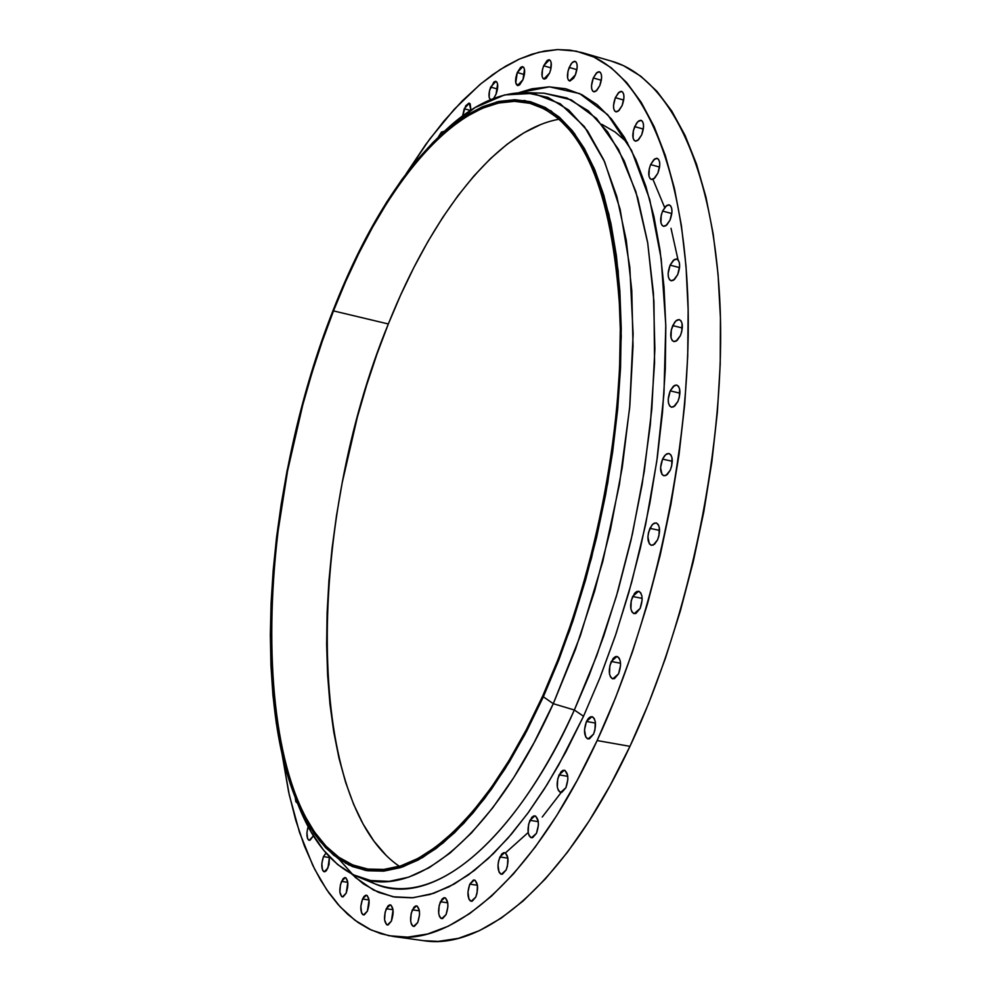<?xml version="1.0" encoding="UTF-8"?>
<svg xmlns="http://www.w3.org/2000/svg" width="991" height="991" viewBox="0 0 991 991"><rect width="100%" height="100%" fill="white"/><g stroke="black" fill="none" stroke-linecap="round" stroke-linejoin="round"><path stroke-width="1.49" d="M438.48 136.746L443.349 131.369L443.968 131.729L441.528 131.964L438.48 136.746M464.222 108.725L469.288 103.188L470.911 110.15L470.18 103.844L468.929 103.138L465.708 105.777L462.599 115.935L464.222 108.725L470.44 110.447L464.222 108.725M490.632 87.084L495.921 81.373C498.287 83.157 498.337 87.431 496.07 94.195L497.593 84.037L496.813 82.018L495.5 81.324L493.865 82.042L489.517 90.639L489.12 97.192L490.384 99.695C488.427 97.452 488.513 93.253 490.632 87.084L497.507 89.017L490.632 87.084M517.277 72.541L522.777 66.694C525.218 68.503 525.28 72.838 522.963 79.714L524.499 69.358L523.682 67.326L522.319 66.632L520.622 67.376L517.277 72.541L515.741 82.835L517.909 85.598L519.606 84.867L522.963 79.714L517.475 85.536C515.035 83.727 514.961 79.391 517.277 72.541L524.412 74.573L517.277 72.541M543.65 65.79L549.361 59.807C551.9 61.665 551.975 66.075 549.596 73.061L550.785 69.345L551.157 62.507L550.29 60.439L548.865 59.745L547.106 60.513L543.65 65.79L542.473 69.494L542.089 76.295L542.944 78.363L544.369 79.082L546.128 78.339L549.596 73.061L543.886 79.02C541.359 77.174 541.284 72.764 543.65 65.79L551.07 67.921L543.65 65.79M569.193 67.438L572.117 62.656L575.127 61.343C577.753 63.251 577.852 67.76 575.412 74.87L577.183 67.301L576.985 64.105L576.081 61.987L574.594 61.281L572.761 62.061L570.866 64.229L567.979 71.216L567.62 78.153L568.524 80.271L569.998 81.014L573.727 78.091L575.412 74.87L569.491 80.94C566.864 79.045 566.765 74.536 569.193 67.438L576.911 69.667L569.193 67.438M593.299 77.967L596.322 73.111L599.444 71.786C602.181 73.755 602.305 78.363 599.803 85.61L601.599 77.893L601.388 74.622L600.435 72.454L598.886 71.711L596.991 72.504L593.299 77.967L591.516 85.647L591.714 88.905L592.655 91.073L594.191 91.841L596.087 91.073L599.803 85.61L596.78 90.466L593.683 91.767C590.933 89.809 590.809 85.214 593.299 77.967L601.339 80.283L593.299 77.967M615.349 97.675L618.446 92.758L621.667 91.432C624.541 93.464 624.689 98.183 622.113 105.591L623.958 97.713L623.723 94.368L622.72 92.138L621.122 91.358L619.152 92.138L615.349 97.675L613.516 105.504L613.751 108.824L614.73 111.066L616.315 111.872L618.285 111.116L622.113 105.591L619.016 110.484L615.807 111.797C612.933 109.778 612.785 105.071 615.349 97.675L623.711 100.054L615.349 97.675M634.674 126.625L637.832 121.682L641.14 120.357C644.15 122.45 644.323 127.294 641.685 134.863L643.555 126.848L643.308 123.417L642.267 121.113L640.607 120.283L638.588 121.038L636.495 123.268L633.373 130.589L633.051 137.997L634.067 140.313L635.714 141.168L637.746 140.437L641.685 134.863L638.526 139.793L635.231 141.094C632.221 139 632.035 134.181 634.674 126.625L643.332 129.053L634.674 126.625M650.616 164.593L653.825 159.662L657.194 158.349C660.353 160.517 660.576 165.472 657.851 173.227L659.771 165.076L659.498 161.558L658.42 159.179L656.711 158.275L654.63 158.994L650.616 164.593L649.291 168.631L648.981 176.2L650.034 178.591L651.731 179.52L653.812 178.826L657.851 173.227L654.655 178.145L651.298 179.445C648.126 177.278 647.903 172.323 650.616 164.593L659.585 167.07L650.616 164.593M662.595 211.071L665.828 206.165L669.247 204.877C672.555 207.119 672.815 212.21 670.027 220.138L671.972 211.863L671.687 208.259L670.585 205.781L668.826 204.803L666.695 205.471L662.595 211.071L661.245 215.146L660.935 222.876L662.025 225.353L663.772 226.357L665.902 225.725L670.027 220.138L666.794 225.019L663.4 226.295C660.08 224.053 659.82 218.974 662.595 211.071L671.836 213.548L662.595 211.071M670.089 265.142L673.323 260.311L676.766 259.047C680.222 261.364 680.532 266.579 677.671 274.693L679.64 266.306L679.343 262.627L678.216 260.051L676.432 258.985L674.264 259.58L670.089 265.142L668.132 273.466L668.417 277.146L669.532 279.722L671.303 280.812L673.471 280.242L677.671 274.693L674.45 279.499L671.018 280.763C667.55 278.434 667.24 273.231 670.089 265.142L679.553 267.595L670.089 265.142M672.716 325.593L675.912 320.861L679.343 319.622C682.96 322.025 683.307 327.364 680.383 335.652L681.783 331.477L682.081 323.413L680.941 320.75L679.132 319.585L676.927 320.105L674.673 322.211L671.328 329.73L671.018 337.758L672.146 340.433L673.942 341.622L676.135 341.139L680.383 335.652L677.187 340.359L673.769 341.585C670.151 339.195 669.792 333.868 672.716 325.593L682.328 327.996L672.716 325.593M670.213 390.863L673.36 386.255L676.754 385.053C680.507 387.518 680.904 392.969 677.931 401.429L679.343 397.255L679.64 389.054L678.501 386.292L676.68 385.028L674.462 385.462L670.213 390.863L668.219 399.323L668.504 403.164L669.643 405.926L671.452 407.214L673.657 406.818L677.931 401.429L674.797 406.013L671.415 407.214C667.649 404.749 667.253 399.299 670.213 390.863L679.925 393.167L670.213 390.863M662.57 459.106L665.63 454.658L668.962 453.482C672.852 456.009 673.285 461.583 670.263 470.192L671.675 466.018L671.997 457.718L670.845 454.857L669.024 453.494L666.819 453.828L664.552 455.798L662.57 459.106L660.563 467.603L661.976 474.379L663.784 475.767L665.989 475.457L670.263 470.192L667.203 474.627L663.896 475.791C660.006 473.252 659.56 467.702 662.57 459.106L672.294 461.31L662.57 459.106M649.923 528.339L652.896 524.041L656.129 522.901C660.117 525.49 660.588 531.164 657.541 539.897L658.953 535.747L659.275 527.361L658.148 524.425L656.352 522.963L654.147 523.198L651.892 525.081L648.523 532.464L647.916 536.837L649.303 543.749L651.087 545.236L653.292 545.038L657.541 539.897L654.58 544.17L651.36 545.31C647.371 542.721 646.888 537.06 649.923 528.339L659.572 530.408L649.923 528.339M632.63 596.471L638.625 591.243C642.676 593.882 643.184 599.617 640.124 608.474L642.143 599.939L641.871 595.913L640.768 592.891L638.984 591.342L636.817 591.478L634.587 593.275L631.242 600.571L630.895 608.957L631.985 611.98L633.745 613.553L635.912 613.454L640.124 608.474L634.153 613.677C630.103 611.038 629.595 605.303 632.63 596.471L642.143 598.391L632.63 596.471M611.249 661.48L616.997 656.451C621.097 659.126 621.617 664.924 618.557 673.855L620.564 665.37L620.316 661.319L619.239 658.235L617.492 656.599L615.374 656.637L613.181 658.358L609.874 665.531L609.502 673.93L610.567 677.014L612.289 678.686L614.42 678.674L618.557 673.855L612.834 678.847C608.734 676.172 608.214 670.374 611.249 661.48L620.539 663.239L611.249 661.48M586.461 721.473L591.961 716.654C596.049 719.355 596.582 725.177 593.547 734.145L594.922 730.119L595.294 721.683L594.253 718.549L592.568 716.84L590.5 716.803L588.357 718.425L586.461 721.473L584.492 729.822L585.743 736.994L587.415 738.729L589.484 738.803L593.547 734.145L588.072 738.952C583.972 736.251 583.439 730.417 586.461 721.473L595.48 723.096L586.461 721.473M559.06 774.851L564.3 770.218C568.363 772.93 568.896 778.765 565.898 787.746L567.855 779.434L567.645 775.371L565.019 770.453L562.999 770.341L560.918 771.89L557.735 778.79L557.326 787.151L558.305 790.298L559.927 792.094L561.934 792.243L565.898 787.746L560.683 792.354C556.608 789.641 556.075 783.807 559.06 774.851L567.769 776.337L559.06 774.851M529.925 820.313L534.905 815.853C538.906 818.566 539.426 824.388 536.465 833.332L538.398 825.144L538.212 821.105L535.697 816.138L533.74 815.952L531.721 817.426L528.612 824.19L528.178 832.477L529.12 835.636L530.68 837.469L532.625 837.668L536.465 833.332L531.498 837.767C527.497 835.054 526.964 829.244 529.925 820.313L538.286 821.675L529.925 820.313M499.885 856.942L504.63 852.632C508.544 855.32 509.052 861.105 506.141 869.974L507.429 866.159L507.875 857.921L505.472 852.941L503.589 852.718L501.632 854.118L498.609 860.733L498.002 864.945L499.043 872.08L500.542 873.926L502.412 874.186L506.141 869.974L501.409 874.26C497.494 871.56 496.986 865.787 499.885 856.942L507.912 858.181L499.885 856.942M469.784 884.145L474.317 879.983C478.12 882.647 478.591 888.357 475.754 897.14L477.005 893.387L477.464 885.273L469.784 884.145L467.95 892.011L468.916 899.085L470.341 900.93L472.15 901.215L475.754 897.14L471.233 901.277C467.43 898.614 466.947 892.903 469.784 884.145L477.476 885.297L475.172 880.318L473.376 880.058L469.784 884.145M440.388 901.748L444.724 897.697C448.403 900.311 448.849 905.947 446.061 914.606L447.882 906.839L447.771 902.95L445.591 898.032L443.857 897.759L442.036 899.072L439.186 905.402L438.691 913.343L439.484 916.427L440.846 918.273L442.581 918.57L446.061 914.606L441.751 918.632C438.072 916.006 437.626 910.382 440.388 901.748L447.746 902.826L440.388 901.748M412.355 909.825L416.517 905.873C420.048 908.437 420.457 913.975 417.756 922.485L419.527 914.866L419.441 911.039L417.36 906.208L415.7 905.935L413.953 907.199L411.178 913.405L410.683 921.196L411.426 924.244L412.727 926.052L414.387 926.362L417.756 922.485L413.606 926.412C410.076 923.847 409.655 918.31 412.355 909.825L419.416 910.84L412.355 909.825M386.255 908.735L390.268 904.845C393.65 907.36 394.022 912.785 391.383 921.135L393.055 909.924L391.073 905.192L389.488 904.919L387.791 906.158L385.103 912.24L384.582 919.883L386.54 924.64L388.138 924.937L391.383 921.135L387.382 924.987C384 922.485 383.616 917.059 386.255 908.735L393.018 909.701L386.255 908.735M362.52 899.023L366.397 895.195C369.643 897.635 369.977 902.95 367.401 911.125L369.061 900.138L367.178 895.517L365.642 895.269L364.007 896.496L362.52 899.023L360.823 906.307L361.542 912.86L362.731 914.594L364.267 914.866L367.401 911.125L363.536 914.928C360.29 912.476 359.956 907.186 362.52 899.023L369.036 899.964L362.52 899.023M341.499 881.395L345.277 877.605C348.386 879.971 348.683 885.161 346.181 893.151L347.804 882.386L346.008 877.902L344.521 877.667L342.948 878.893L340.409 884.777L339.876 892.098L341.66 896.607L343.134 896.855L346.181 893.151L342.403 896.929C339.306 894.551 338.996 889.373 341.499 881.395L347.791 882.312L341.499 881.395M329.47 856.893L327.934 868.017L324.255 871.77C321.282 869.466 321.022 864.412 323.45 856.62L329.557 857.537L323.45 856.62L326.014 853.09L323.45 856.62L321.827 863.619L322.459 869.875L323.561 871.485L324.986 871.696L326.522 870.482L329.012 864.672L329.483 856.893M313.255 835.537L312.859 836.565L313.255 835.537M351.594 873.889L363.462 883.922L378.512 892.371L394.715 897.078L411.971 897.821L430.106 894.452L448.985 886.846L468.409 874.917L488.167 858.64L508.036 838.076L527.769 813.314L547.106 784.575L565.774 752.095L583.538 716.245L600.1 677.423L615.238 636.111L628.715 592.866L640.335 548.271L649.91 502.945L657.318 457.52L662.471 412.628L665.295 368.912L665.816 326.919L664.032 287.217L660.043 250.277L653.924 216.496L645.847 186.246L635.937 159.786L624.404 137.303L611.41 118.92L597.177 104.712L581.89 94.678L565.762 88.756L548.989 86.849L531.746 88.831L518.751 92.72L549.448 86.849L579.685 93.612L607.669 114.671L631.54 150.359L649.712 199.389L661.195 258.874L665.779 324.986L663.97 393.588L656.822 461.026L645.624 524.524L631.663 582.324L616.105 633.571L599.828 678.104L583.538 716.245L574.334 710.014L589.013 675.726L603.705 636.135L617.926 590.983L631.007 540.281L642.131 484.537L650.319 424.817L654.568 362.954L653.936 301.413L647.767 243.241L635.85 191.61L618.483 149.356L596.532 118.474L571.25 99.856L544.059 93.204L525.577 92.634L547.924 97.378L568.747 110.075L587.527 130.886L603.717 159.762L616.786 196.416L626.275 240.28L631.775 290.536L633.026 346.057L629.855 405.48L622.274 467.232L610.444 529.64L594.674 590.958L575.424 649.501L553.275 703.684L543.353 696.822L524.685 734.926L504.976 768.991L484.574 798.56L463.838 823.298L443.076 842.994L422.624 857.525L402.73 866.89L383.678 871.139L365.679 870.445L348.919 865.007L333.546 855.097L319.709 841L307.47 823.05L296.928 801.608C249.546 689.018 268.784 472.794 333.137 310.257C362.954 234.161 398.332 176.187 439.286 136.312L468.136 114.138L496.949 101.887L524.896 100.549L551.046 110.893L574.421 133.389L594.018 168.012L608.883 214.242L618.173 270.927L621.258 336.259L617.802 407.858L607.756 482.865L591.491 558.119L569.701 630.437L543.353 696.822L553.275 703.684C492.341 839.018 411.983 901.005 357.788 876.762C331.688 865.341 311.385 840.244 296.879 801.496L310.901 831.573L323.438 850.018L337.646 864.548L353.415 874.818L370.609 880.516L389.091 881.371L408.664 877.159L429.091 867.732L450.125 852.991L471.468 832.948L492.8 807.715L513.784 777.514L534.062 742.693L553.275 703.684L574.334 710.014L553.275 703.684L580.367 635.702L602.763 561.575L619.437 484.413L629.681 407.524L633.125 334.14L629.818 267.211L620.118 209.212L604.696 161.979L584.43 126.662L560.299 103.807L533.356 93.377L504.617 94.913L475.023 107.573L445.442 130.341L439.211 136.386C468.297 106.966 497.098 92.386 525.577 92.634M333.496 310.901C383.975 180.102 464.482 84.991 531.399 103.708C582.634 120.072 612.141 189.492 619.945 311.967C624.144 431.011 593.559 583.699 542.795 695.793L558.181 659.139L572.253 620.18L584.826 579.45L595.69 537.469L604.708 494.819L611.744 452.094L616.724 409.865L619.573 368.714L620.304 329.173L618.929 291.763L615.51 256.904L610.134 224.994L602.924 196.367L594.018 171.27L583.588 149.901L571.77 132.385L558.775 118.784L544.777 109.109L529.95 103.324L514.49 101.342L498.56 103.039L482.344 108.267L465.968 116.864L449.617 128.632L433.401 143.348L417.459 160.827L401.912 180.82L386.862 203.13L372.418 227.509L358.643 253.758L345.648 281.617L333.496 310.901L322.248 341.387L311.979 372.839L302.738 405.059L287.563 470.948L277.108 537.357L273.751 570.221L271.683 602.565L270.939 634.153L271.534 664.788L273.516 694.22L276.885 722.204L281.642 748.515L287.799 772.906L295.343 795.116L304.262 814.912L314.519 832.031L326.076 846.227L338.872 857.277L352.833 864.97L367.872 869.07L383.864 869.429L400.686 865.899L418.177 858.355L436.164 846.748L454.46 831.077L472.856 811.381L491.127 787.783L509.027 760.481L526.332 729.698L542.795 695.793C489.083 815.543 419.094 878.224 367.624 869.045C248.605 849.584 244.195 529.07 333.496 310.901L388.336 323.97L333.496 310.901M677.918 259.345L671.018 228.314M664.651 207.491L653.193 179.966M627.514 142.679L614.99 131.939L601.735 124.271M559.234 119.193C497.197 130.081 431.927 214.477 388.336 323.97C307.111 520.424 303.097 800.79 399.361 866.307M342.044 859.395L345.611 863.31M339.058 859.259L355.459 877.53L373.582 890.079L392.969 896.768L413.173 897.735L433.724 893.312L454.188 884.059L474.169 870.606L493.357 853.672L511.542 834.001L528.525 812.261L544.245 789.109L558.639 765.089L583.538 716.245L574.334 710.014C534.756 800.914 451.636 913.529 374.871 883.811L365.939 879.463L374.871 883.811C430.329 908.598 512.347 846.463 574.334 710.014L596.842 655.361L616.377 596.297L632.332 534.409L644.261 471.406L651.83 409.048L654.878 349.055L653.416 292.989L647.606 242.25L637.746 197.952L624.243 160.951L607.582 131.803L588.295 110.806L566.939 97.985L544.059 93.204M393.167 936.445L423.43 940.657C484.413 950.84 566.716 881.717 629.954 746.347L597.127 740.55C534.285 876.8 453.036 946.479 393.167 936.445L380.928 933.72L369.247 929.075L358.172 922.571L347.73 914.309L337.943 904.362L328.839 892.817L320.44 879.773L312.76 865.316L299.567 832.514L289.322 795.154L282.026 753.928L288.567 791.698L295.665 820.015L304.386 845.967L314.717 869.268L326.621 889.608L340.062 906.715L354.989 920.292L371.328 930.053L388.955 935.739L407.772 937.127L427.629 933.993L448.328 926.176L469.684 913.591L491.449 896.174L513.4 873.951L535.227 847.032L556.669 815.63L577.394 780.004L597.127 740.55L629.954 746.347C690.43 618.173 726.254 441.268 719.937 303.308C713.532 165.125 668.603 77.372 611.62 61.194L582.287 52.659C638.241 68.528 682.043 156.33 687.717 295.083C693.304 433.612 657.231 611.546 597.127 740.55L615.56 697.726L632.394 652.066L647.383 604.213L660.279 554.811L670.895 504.58L679.058 454.262L684.694 404.563L687.717 356.203L688.138 309.836L686.007 266.084L681.387 225.465L674.437 188.451L665.295 155.414L654.159 126.65L641.227 102.346L626.733 82.637L610.902 67.549L593.968 57.082L576.143 51.136L557.66 49.587L538.72 52.275L519.532 58.989L500.257 69.506L481.093 83.591L462.178 100.971L443.646 121.41L425.647 144.624L406.186 173.71L429.71 139.087L454.349 109.183L479.805 84.656L492.738 74.61L505.744 66.137L518.764 59.336L531.758 54.27L544.678 50.999L557.438 49.6L569.998 50.132L582.287 52.659M493.704 98.357L496.07 94.195L493.704 98.357M295.219 797.408L295.851 801.719L297.622 803.441L295.219 797.408M308.139 826.581L306.937 832.428L307.544 838.51L308.597 840.058L309.985 840.244L312.859 836.565L309.242 840.318C306.566 838.485 306.207 833.902 308.139 826.581M333.137 310.257L345.339 280.862L358.383 252.878L372.207 226.53L386.713 202.04L401.813 179.631L417.422 159.551L433.426 141.986L449.703 127.182L466.142 115.365L482.567 106.718L498.869 101.441L514.874 99.719L530.408 101.689L545.298 107.486L559.37 117.173L572.426 130.824L584.294 148.402L594.798 169.845L603.754 195.041L611.001 223.793L616.402 255.839L619.846 290.858L621.233 328.442L620.515 368.169L617.641 409.518L612.649 451.946L605.575 494.893L596.52 537.741L585.594 579.921L572.971 620.861L558.813 659.994L543.353 696.822L526.816 730.887L509.424 761.794L491.425 789.232L473.066 812.917L454.596 832.688L436.213 848.42L418.14 860.052L400.575 867.608L383.678 871.139L367.624 870.755L352.523 866.605L338.501 858.875L325.655 847.751L314.06 833.468L303.766 816.274L294.81 796.392L287.241 774.07L281.06 749.58L276.291 723.157L272.921 695.05L270.939 665.494L270.332 634.748L271.088 603.024L273.169 570.556L276.539 537.568L281.184 504.283L287.043 470.911L302.28 404.774L321.852 340.854L333.137 310.257M505.608 852.78L528.191 832.514M542.226 817.042L561.216 792.441M386.131 855.369L373.979 841.198L363.152 824.128L353.676 804.432L345.611 782.333L338.959 758.078L333.744 731.915L329.953 704.093L327.6 674.859L326.646 644.435L327.092 613.057L328.913 580.961L332.059 548.357L336.519 515.456L342.254 482.481L357.342 417.174L366.608 385.264L376.964 354.121L388.336 323.97L400.661 295.008L413.891 267.471L427.914 241.556L442.68 217.512L458.09 195.537L474.02 175.853L490.396 158.696L507.07 144.277L523.929 132.806L540.813 124.482M423.268 940.645L438.295 941.388L458.486 938.328L479.508 930.611L501.173 918.149L523.236 900.881L545.446 878.831L567.521 852.124L589.162 820.932L610.072 785.553L629.954 746.347L648.486 703.796L665.382 658.42L680.383 610.852L693.254 561.736L703.808 511.79L711.872 461.732L717.36 412.293L720.222 364.155L720.432 318L718.066 274.408L713.186 233.938L705.939 197.048L696.5 164.085L685.041 135.371L671.787 111.079L656.959 91.345L640.793 76.22L623.525 65.679L611.422 61.145M300.087 809.56L296.928 801.608M366.15 879.525L374.871 883.811L357.788 876.762M445.442 130.341L439.298 136.3"/></g></svg>
